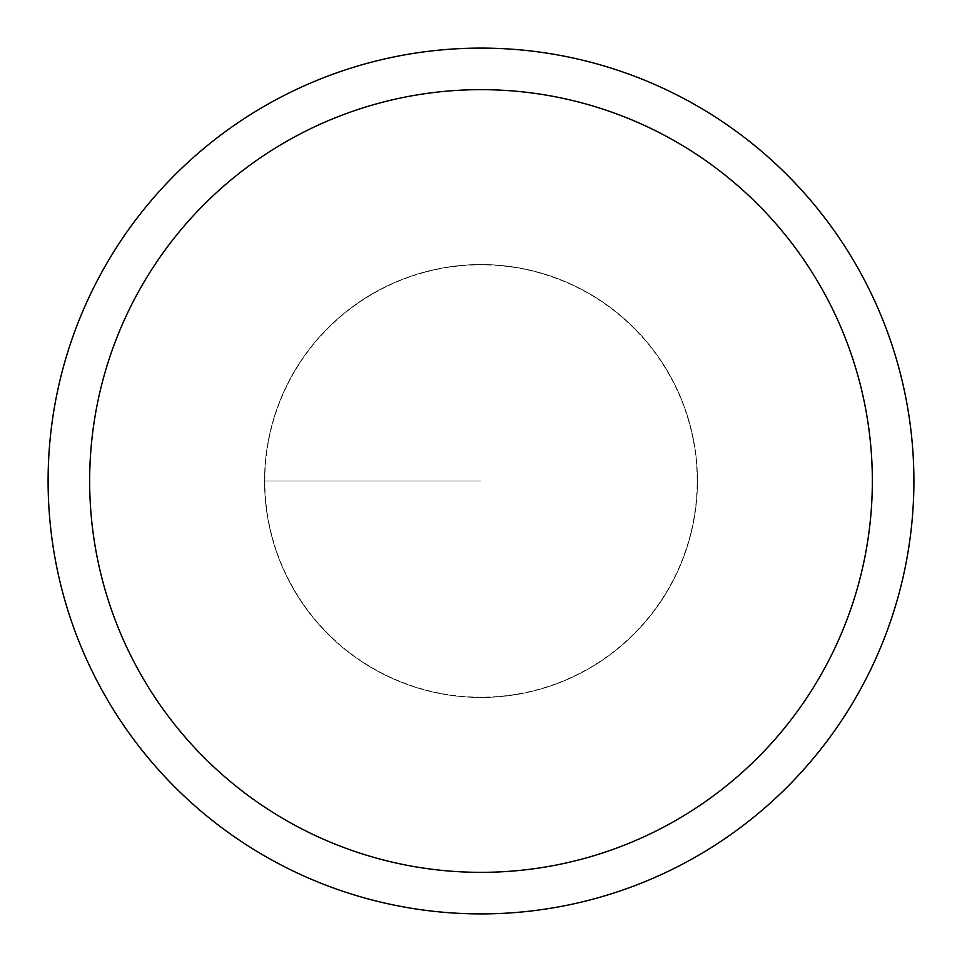 <?xml version="1.0" encoding="UTF-8"?>
<svg xmlns="http://www.w3.org/2000/svg" width="962" height="962" viewBox="0 0 962 962"><rect width="100%" height="100%" fill="white"/><g stroke="black" fill="none" stroke-linecap="round" stroke-linejoin="round"><path stroke-width="0.72" stroke-dasharray="4.81 3.61" d="M913.9 481A432.9 432.9 0 0 0 264.55 106.097A432.9 432.9 0 0 0 264.55 855.903A432.9 432.9 0 0 0 913.9 481A432.9 432.9 0 0 1 481 913.9A432.9 432.9 0 0 1 48.1 481A432.9 432.9 0 0 1 481 48.1A432.9 432.9 0 0 1 913.9 481M264.55 481A216.45 216.45 0 0 1 589.225 293.554A216.45 216.45 0 0 1 589.225 668.446A216.45 216.45 0 0 1 264.55 481A216.45 216.45 0 0 1 589.225 293.554A216.45 216.45 0 0 1 589.225 668.446A216.45 216.45 0 0 1 264.55 481A216.45 216.45 0 0 1 481 264.55A216.45 216.45 0 0 1 697.45 481A216.45 216.45 0 0 1 481 697.45A216.45 216.45 0 0 1 264.55 481M264.815 481A216.185 216.185 0 0 1 589.093 293.783A216.185 216.185 0 0 1 589.093 668.217A216.185 216.185 0 0 1 264.815 481L481 481L264.815 481"/><path stroke-width="1.44" d="M89.658 481A391.342 391.342 0 0 1 676.671 142.087A391.342 391.342 0 0 1 676.671 819.913A391.342 391.342 0 0 1 89.658 481M48.1 481A432.9 432.9 0 0 1 481 48.1A432.9 432.9 0 0 1 913.9 481A432.9 432.9 0 0 1 481 913.9A432.9 432.9 0 0 1 48.1 481"/></g></svg>
